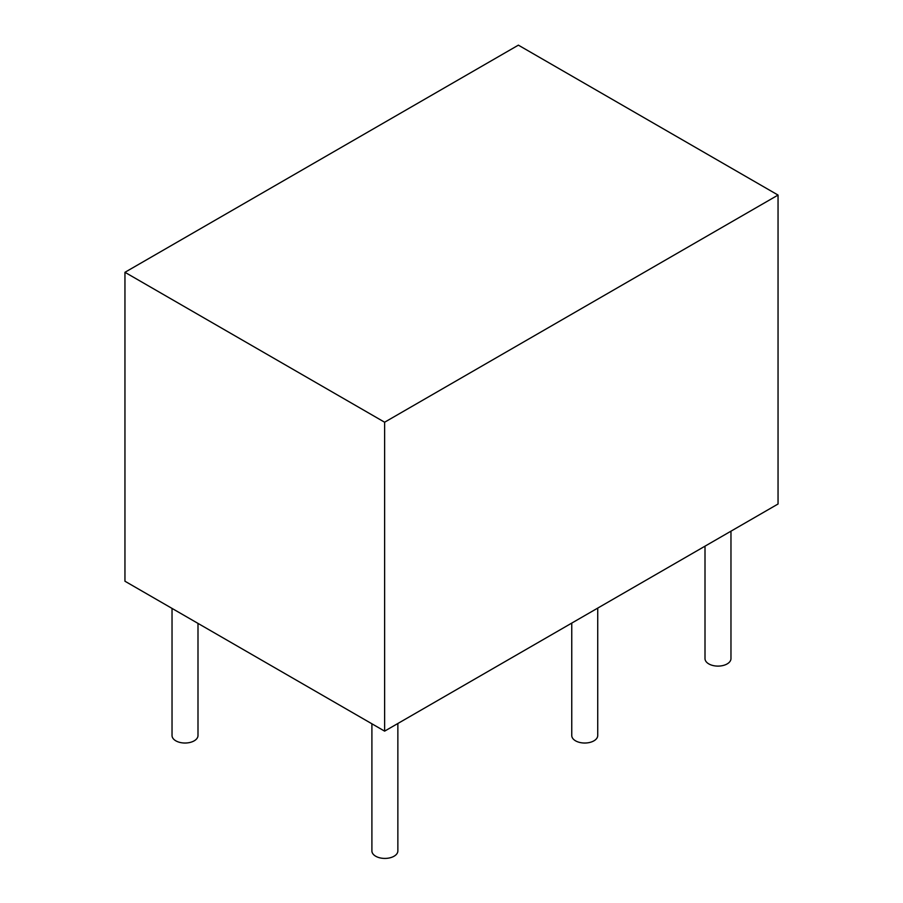 <?xml version="1.0" encoding="UTF-8"?>
<svg xmlns="http://www.w3.org/2000/svg" width="903" height="903" viewBox="0 0 903 903"><rect width="100%" height="100%" fill="white"/><g stroke="black" fill="none" stroke-linecap="round" stroke-linejoin="round"><path stroke-width="1.35" d="M384.622 422.22L384.622 731.137L778.047 503.998L778.047 195.071L384.622 422.22L124.953 272.3L518.378 45.15L778.047 195.071M384.622 731.137L124.953 581.227L124.953 272.3M172.033 608.408L172.033 735.539A12.981 7.495 0 0 0 175.837 740.832A12.981 7.495 0 0 0 189.98 742.458A12.981 7.495 0 0 0 197.994 735.539L197.994 623.397M371.901 723.8L371.901 850.919A12.981 7.495 0 0 0 375.693 856.225A12.981 7.495 0 0 0 389.848 857.85A12.981 7.495 0 0 0 397.862 850.919L397.862 723.495M571.757 623.093L571.757 735.539A12.981 7.495 0 0 0 575.561 740.832A12.981 7.495 0 0 0 589.715 742.458A12.981 7.495 0 0 0 597.73 735.539L597.73 608.103M705.006 546.168L705.006 658.603A12.981 7.495 0 0 0 708.81 663.908A12.981 7.495 0 0 0 722.953 665.534A12.981 7.495 0 0 0 730.967 658.603L730.967 531.178"/></g></svg>
